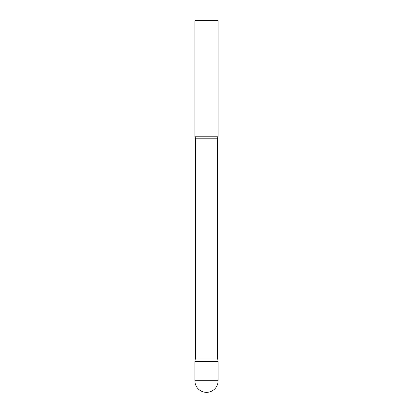 <?xml version="1.0" encoding="UTF-8"?>
<svg xmlns="http://www.w3.org/2000/svg" width="413" height="413" viewBox="0 0 413 413"><rect width="100%" height="100%" fill="white"/><g stroke="black" fill="none" stroke-linecap="round" stroke-linejoin="round"><path stroke-width="0.31" stroke-dasharray="2.06 1.55" d="M206.5 361.375L218.116 361.375L206.5 361.375M218.116 136.806L194.884 136.806M218.116 20.65L194.884 20.65M217.527 358.035L195.473 358.035M194.884 380.734L218.116 380.734M217.527 138.814L195.473 138.814"/><path stroke-width="0.62" d="M194.884 380.734L194.884 361.375L195.473 358.035L217.527 358.035L218.116 361.375L194.884 361.375L218.116 361.375L218.116 380.734A11.616 11.616 0 0 1 206.5 392.35A11.616 11.616 0 0 1 194.884 380.734L218.116 380.734M217.527 358.035L217.527 138.814A3.717 3.717 0 0 1 218.116 136.806L218.116 20.65L194.884 20.65L194.884 136.806A3.717 3.717 0 0 1 195.473 138.814L217.527 138.814M195.473 358.035L195.473 138.814M194.884 136.806L218.116 136.806"/></g></svg>

